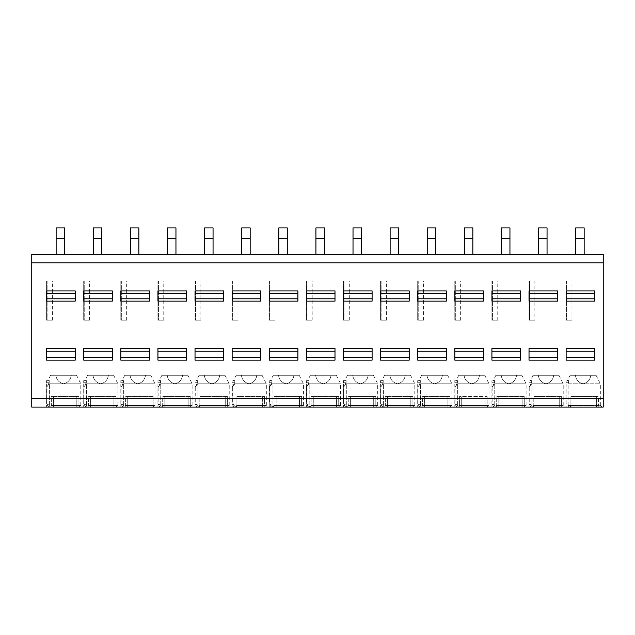 <?xml version="1.0" encoding="UTF-8"?>
<svg xmlns="http://www.w3.org/2000/svg" width="635" height="635" viewBox="0 0 635 635"><rect width="100%" height="100%" fill="white"/><g stroke="black" fill="none" stroke-linecap="round" stroke-linejoin="round"><path stroke-width="0.48" stroke-dasharray="3.17 2.38" d="M31.75 398.613L31.75 407.099L603.25 407.099L603.25 254.413L31.75 254.413L31.75 398.613L603.25 398.613M570.857 407.099L569.317 407.099A1.587 1.587 0 0 0 570.913 405.503L596.36 405.503L596.36 407.099L573.032 407.099L599.924 407.099M598.583 407.099L597.495 407.099M596.448 407.099L596.36 396.494L573.032 396.494L598.48 396.494L598.48 405.503L598.48 396.494L596.36 396.494L596.36 405.503L598.48 405.503A1.587 1.587 -90 0 0 600.067 407.099A1.587 1.587 0 0 1 598.48 405.503L570.913 405.503A1.587 1.587 0 0 1 569.317 407.099L570.69 407.099M533.749 407.099L534.781 407.099M496.641 407.099L497.673 407.099M459.526 407.099L488.736 407.099A1.587 1.587 0 0 1 487.148 405.503L459.581 405.503L459.581 396.494L461.701 396.494L459.581 396.494L459.581 405.503L487.148 405.503L487.148 396.494L461.701 396.494L487.148 396.494L487.148 405.503A1.587 1.587 -90 0 0 488.736 407.099L460.558 407.099M487.355 407.099L485.029 407.099L485.029 396.494L485.029 407.099M422.418 407.099L423.45 407.099M385.31 407.099L386.342 407.099M348.194 407.099L349.226 407.099M338.915 407.099L340.154 407.099M311.087 407.099L312.118 407.099M301.8 407.099L303.038 407.099M273.979 407.099L275.011 407.099M236.863 407.099L237.895 407.099M227.584 407.099L228.822 407.099M199.755 407.099L200.787 407.099M190.468 407.099L191.707 407.099M162.647 407.099L163.679 407.099M125.532 407.099L126.563 407.099M116.253 407.099L117.491 407.099M88.424 407.099L89.456 407.099M79.137 407.099L80.375 407.099M51.316 407.099L52.348 407.099M568.333 407.099L566.142 407.099L566.142 382.707L566.142 407.099L601.924 407.099L568.333 407.099L568.357 405.503L568.333 407.099M531.225 407.099L564.817 407.099L531.225 407.099L530.55 406.527L531.225 407.099A1.587 1.246 90 0 0 532.471 405.503L563.221 405.503L532.471 405.503A1.587 1.246 90 0 1 531.225 407.099M494.109 407.099L527.701 407.099L494.109 407.099L493.443 406.527L494.109 407.099A1.587 1.246 90 0 0 495.363 405.503L526.113 405.503L495.363 405.503A1.587 1.246 90 0 1 494.109 407.099M457.002 407.099L490.593 407.099L457.002 407.099L456.327 406.527L457.002 407.099A1.587 1.246 90 0 0 458.248 405.503L489.006 405.503L458.248 405.503A1.587 1.246 90 0 1 457.002 407.099M419.894 407.099L453.485 407.099L419.894 407.099L419.219 406.527L419.894 407.099A1.587 1.246 90 0 0 421.14 405.503L451.89 405.503L421.14 405.503A1.587 1.246 90 0 1 419.894 407.099M382.778 407.099L416.369 407.099L382.778 407.099L382.111 406.527L382.778 407.099A1.587 1.246 90 0 0 384.032 405.503L414.782 405.503L384.032 405.503A1.587 1.246 90 0 1 382.778 407.099M345.67 407.099L379.262 407.099L345.67 407.099L344.995 406.527L345.67 407.099A1.587 1.246 90 0 0 346.916 405.503L377.674 405.503L346.916 405.503A1.587 1.246 90 0 1 345.67 407.099M308.562 407.099L342.154 407.099L308.562 407.099L307.888 406.527L308.562 407.099A1.587 1.246 90 0 0 309.809 405.503L340.558 405.503L309.809 405.503A1.587 1.246 90 0 1 308.562 407.099M271.455 407.099L305.038 407.099L271.455 407.099L270.78 406.527L271.455 407.099A1.587 1.246 90 0 0 272.701 405.503L303.451 405.503L272.701 405.503A1.587 1.246 90 0 1 271.455 407.099M234.339 407.099L267.93 407.099L234.339 407.099L233.664 406.527L234.339 407.099A1.587 1.246 90 0 0 235.585 405.503L266.343 405.503L235.585 405.503A1.587 1.246 90 0 1 234.339 407.099M197.231 407.099L230.822 407.099L197.231 407.099L196.556 406.527L197.231 407.099A1.587 1.246 90 0 0 198.477 405.503L229.227 405.503L198.477 405.503A1.587 1.246 90 0 1 197.231 407.099M160.123 407.099L193.707 407.099L160.123 407.099L159.448 406.527L160.123 407.099A1.587 1.246 90 0 0 161.369 405.503L192.119 405.503L161.369 405.503A1.587 1.246 90 0 1 160.123 407.099M123.007 407.099L156.599 407.099L123.007 407.099L122.333 406.527L123.007 407.099A1.587 1.246 90 0 0 124.254 405.503L155.011 405.503L124.254 405.503A1.587 1.246 90 0 1 123.007 407.099M85.9 407.099L119.491 407.099L85.9 407.099L85.225 406.527L85.9 407.099A1.587 1.246 90 0 0 87.146 405.503L117.896 405.503L87.146 405.503A1.587 1.246 90 0 1 85.9 407.099M48.792 407.099L82.375 407.099L48.792 407.099L48.117 406.527L48.792 407.099A1.587 1.246 90 0 0 50.038 405.503L80.788 405.503L50.038 405.503A1.587 1.246 90 0 1 48.792 407.099M575.683 254.413L575.683 238.506L575.683 254.413L584.168 254.413L584.168 227.901L584.168 238.506L584.168 227.901L575.683 227.901L575.683 254.413L584.168 254.413L584.168 238.506L584.168 254.413L575.683 254.413L584.168 254.413M538.575 254.413L538.575 238.506L538.575 254.413L547.053 254.413L547.053 227.901L547.053 238.506L547.053 227.901L538.575 227.901L538.575 254.413L547.053 254.413L547.053 238.506L547.053 254.413L538.575 254.413L547.053 254.413M501.459 254.413L501.459 238.506L501.459 254.413L509.945 254.413L509.945 227.901L509.945 238.506L509.945 227.901L501.459 227.901L501.459 254.413L509.945 254.413L509.945 238.506L509.945 254.413L501.459 254.413L509.945 254.413M464.352 254.413L464.352 238.506L464.352 254.413L472.837 254.413L472.837 227.901L472.837 238.506L472.837 227.901L464.352 227.901L464.352 254.413L472.837 254.413L472.837 238.506L472.837 254.413L464.352 254.413L472.837 254.413M427.244 254.413L427.244 238.506L427.244 254.413L435.721 254.413L435.721 227.901L435.721 238.506L435.721 227.901L427.244 227.901L427.244 254.413L435.721 254.413L435.721 238.506L435.721 254.413L427.244 254.413L435.721 254.413M390.128 254.413L390.128 238.506L390.128 254.413L398.613 254.413L398.613 227.901L398.613 238.506L398.613 227.901L390.128 227.901L390.128 254.413L398.613 254.413L398.613 238.506L398.613 254.413L390.128 254.413L398.613 254.413M353.02 254.413L353.02 238.506L353.02 254.413L361.505 254.413L361.505 227.901L361.505 238.506L361.505 227.901L353.02 227.901L353.02 254.413L361.505 254.413L361.505 238.506L361.505 254.413L353.02 254.413L361.505 254.413M315.912 254.413L315.912 238.506L315.912 254.413L324.39 254.413L324.39 227.901L324.39 238.506L324.39 227.901L315.912 227.901L315.912 254.413L324.39 254.413L324.39 238.506L324.39 254.413L315.912 254.413L324.39 254.413M278.797 254.413L278.797 238.506L278.797 254.413L287.282 254.413L287.282 227.901L287.282 238.506L287.282 227.901L278.797 227.901L278.797 254.413L287.282 254.413L287.282 238.506L287.282 254.413L278.797 254.413L287.282 254.413M241.689 254.413L241.689 238.506L241.689 254.413L250.174 254.413L250.174 227.901L250.174 238.506L250.174 227.901L241.689 227.901L241.689 254.413L250.174 254.413L250.174 238.506L250.174 254.413L241.689 254.413L250.174 254.413M204.581 254.413L204.581 238.506L204.581 254.413L213.058 254.413L213.058 227.901L213.058 238.506L213.058 227.901L204.581 227.901L204.581 254.413L213.058 254.413L213.058 238.506L213.058 254.413L204.581 254.413L213.058 254.413M167.465 254.413L167.465 238.506L167.465 254.413L175.951 254.413L175.951 227.901L175.951 238.506L175.951 227.901L167.465 227.901L167.465 254.413L175.951 254.413L175.951 238.506L175.951 254.413L167.465 254.413L175.951 254.413M130.358 254.413L130.358 238.506L130.358 254.413L138.843 254.413L138.843 227.901L138.843 238.506L138.843 227.901L130.358 227.901L130.358 254.413L138.843 254.413L138.843 238.506L138.843 254.413L130.358 254.413L138.843 254.413M93.25 254.413L93.25 238.506L93.25 254.413L101.727 254.413L101.727 227.901L101.727 238.506L101.727 227.901L93.25 227.901L93.25 254.413L101.727 254.413L101.727 238.506L101.727 254.413L93.25 254.413L101.727 254.413M56.134 254.413L56.134 238.506L56.134 254.413L64.619 254.413L64.619 227.901L64.619 238.506L64.619 227.901L56.134 227.901L56.134 254.413L64.619 254.413L64.619 238.506L64.619 254.413L56.134 254.413L64.619 254.413M571.968 320.151L566.142 320.151L566.142 280.916L566.142 320.151L566.666 320.151L566.666 280.916L566.142 280.916L571.968 280.916L571.968 320.151L566.666 320.151L566.666 280.916L571.968 280.916M529.026 320.151L534.861 320.151L529.026 320.151L529.026 280.916L529.026 320.151M534.861 280.916L529.026 280.916L534.861 280.916L534.861 320.151M497.753 320.151L491.919 320.151L491.919 280.916L491.919 320.151L492.45 320.151L492.45 280.916L491.919 280.916L497.753 280.916L497.753 320.151L492.45 320.151L492.45 280.916L497.753 280.916M460.637 320.151L454.811 320.151L454.811 280.916L454.811 320.151L455.335 320.151L455.335 280.916L454.811 280.916L460.637 280.916L460.637 320.151L455.335 320.151L455.335 280.916L460.637 280.916M423.529 320.151L417.695 320.151L417.695 280.916L417.695 320.151L418.227 320.151L418.227 280.916L417.695 280.916L423.529 280.916L423.529 320.151L418.227 320.151L418.227 280.916L423.529 280.916M386.421 320.151L380.587 320.151L380.587 280.916L380.587 320.151L381.119 320.151L381.119 280.916L380.587 280.916L386.421 280.916L386.421 320.151L381.119 320.151L381.119 280.916L386.421 280.916M349.306 320.151L343.479 320.151L343.479 280.916L343.479 320.151L344.011 320.151L344.011 280.916L343.479 280.916L349.306 280.916L349.306 320.151L344.011 320.151L344.011 280.916L349.306 280.916M312.198 320.151L306.364 320.151L306.364 280.916L306.364 320.151L306.895 320.151L306.895 280.916L306.364 280.916L312.198 280.916L312.198 320.151L306.895 320.151L306.895 280.916L312.198 280.916M275.09 320.151L269.256 320.151L269.256 280.916L269.256 320.151L269.788 320.151L269.788 280.916L269.256 280.916L275.09 280.916L275.09 320.151L269.788 320.151L269.788 280.916L275.09 280.916M237.974 320.151L232.148 320.151L232.148 280.916L232.148 320.151L232.68 320.151L232.68 280.916L232.148 280.916L237.974 280.916L237.974 320.151L232.68 320.151L232.68 280.916L237.974 280.916M200.866 320.151L195.032 320.151L195.032 280.916L195.032 320.151L195.564 320.151L195.564 280.916L195.032 280.916L200.866 280.916L200.866 320.151L195.564 320.151L195.564 280.916L200.866 280.916M163.759 320.151L157.924 320.151L157.924 280.916L157.924 320.151L158.456 320.151L158.456 280.916L157.924 280.916L163.759 280.916L163.759 320.151L158.456 320.151L158.456 280.916L163.759 280.916M126.643 320.151L120.817 320.151L120.817 280.916L120.817 320.151L121.348 320.151L121.348 280.916L120.817 280.916L126.643 280.916L126.643 320.151L121.348 320.151L121.348 280.916L126.643 280.916M89.535 320.151L83.701 320.151L83.701 280.916L83.701 320.151L84.233 320.151L84.233 280.916L83.701 280.916L89.535 280.916L89.535 320.151L84.233 320.151L84.233 280.916L89.535 280.916M52.427 320.151L46.593 320.151L46.593 280.916L46.593 320.151L47.125 320.151L47.125 280.916L46.593 280.916L52.427 280.916L52.427 320.151L47.125 320.151L47.125 280.916L52.427 280.916M529.558 320.151L529.558 280.916L529.558 320.151M584.168 238.506L575.683 238.506M584.168 227.901L575.683 227.901L584.168 227.901M547.053 238.506L538.575 238.506M547.053 227.901L538.575 227.901L547.053 227.901M509.945 238.506L501.459 238.506M509.945 227.901L501.459 227.901L509.945 227.901M472.837 238.506L464.352 238.506M472.837 227.901L464.352 227.901L472.837 227.901M435.721 238.506L427.244 238.506M435.721 227.901L427.244 227.901L435.721 227.901M398.613 238.506L390.128 238.506M398.613 227.901L390.128 227.901L398.613 227.901M361.505 238.506L353.02 238.506M361.505 227.901L353.02 227.901L361.505 227.901M324.39 238.506L315.912 238.506M324.39 227.901L315.912 227.901L324.39 227.901M287.282 238.506L278.797 238.506M287.282 227.901L278.797 227.901L287.282 227.901M250.174 238.506L241.689 238.506M250.174 227.901L241.689 227.901L250.174 227.901M213.058 238.506L204.581 238.506M213.058 227.901L204.581 227.901L213.058 227.901M175.951 238.506L167.465 238.506M175.951 227.901L167.465 227.901L175.951 227.901M138.843 238.506L130.358 238.506M138.843 227.901L130.358 227.901L138.843 227.901M101.727 238.506L93.25 238.506M101.727 227.901L93.25 227.901L101.727 227.901M64.619 238.506L56.134 238.506M64.619 227.901L56.134 227.901L64.619 227.901M594.765 301.141L594.765 290.917M594.765 360.132L594.765 348.559M566.142 301.141L566.142 290.917M566.142 360.132L566.142 348.559M557.657 301.141L557.657 290.917M557.657 360.132L557.657 348.559M529.026 301.141L529.026 290.917M529.026 360.132L529.026 348.559M520.549 301.141L520.549 290.917M520.549 360.132L520.549 348.559M491.919 301.141L491.919 290.917M491.919 360.132L491.919 348.559M483.433 301.141L483.433 290.917M483.433 360.132L483.433 348.559M454.811 301.141L454.811 290.917M454.811 360.132L454.811 348.559M446.326 301.141L446.326 290.917M446.326 360.132L446.326 348.559M417.695 301.141L417.695 290.917M417.695 360.132L417.695 348.559M409.218 301.141L409.218 290.917M409.218 360.132L409.218 348.559M380.587 301.141L380.587 290.917M380.587 360.132L380.587 348.559M372.102 301.141L372.102 290.917M372.102 360.132L372.102 348.559M343.479 301.141L343.479 290.917M343.479 360.132L343.479 348.559M334.994 301.141L334.994 290.917M334.994 360.132L334.994 348.559M306.364 301.141L306.364 290.917M306.364 360.132L306.364 348.559M297.886 301.141L297.886 290.917M297.886 360.132L297.886 348.559M269.256 301.141L269.256 290.917M269.256 360.132L269.256 348.559M260.771 301.141L260.771 290.917M260.771 360.132L260.771 348.559M232.148 301.141L232.148 290.917M232.148 360.132L232.148 348.559M223.663 301.141L223.663 290.917M223.663 360.132L223.663 348.559M195.032 301.141L195.032 290.917M195.032 360.132L195.032 348.559M186.555 301.141L186.555 290.917M186.555 360.132L186.555 348.559M157.924 301.141L157.924 290.917M157.924 360.132L157.924 348.559M149.439 301.141L149.439 290.917M149.439 360.132L149.439 348.559M120.817 301.141L120.817 290.917M120.817 360.132L120.817 348.559M112.332 301.141L112.332 290.917M112.332 360.132L112.332 348.559M83.701 301.141L83.701 290.917M83.701 360.132L83.701 348.559M75.224 301.141L75.224 290.917M75.224 360.132L75.224 348.559M46.593 301.141L46.593 290.917M46.593 360.132L46.593 348.559M570.913 405.503L570.913 396.494L573.032 396.494L570.913 396.494L570.913 405.503C570.23 406.852 569.698 407.384 569.325 407.099M535.924 407.099L535.924 396.494L559.244 396.494L559.244 407.099L562.959 407.099A1.587 1.587 0 0 1 561.372 405.503L561.372 396.494L535.924 396.494L535.924 407.099L532.209 407.099A1.587 1.587 0 0 0 533.797 405.503L533.797 396.494L535.924 396.494L533.797 396.494L533.797 405.503L561.372 405.503L533.797 405.503A1.587 1.587 0 0 1 532.209 407.099C532.59 407.384 533.114 406.852 533.797 405.503M562.959 407.099A1.587 1.587 -90 0 1 561.372 405.503L561.372 396.494L559.244 396.494L559.244 407.099M498.808 407.099L498.808 396.494L522.137 396.494L522.137 407.099L525.851 407.099A1.587 1.587 0 0 1 524.256 405.503L524.256 396.494L498.808 396.494L498.808 407.099L495.102 407.099A1.587 1.587 0 0 0 496.689 405.503L496.689 396.494L498.808 396.494L496.689 396.494L496.689 405.503L524.256 405.503L496.689 405.503A1.587 1.587 0 0 1 495.102 407.099C495.475 407.384 496.006 406.852 496.689 405.503M525.851 407.099A1.587 1.587 -90 0 1 524.256 405.503L524.256 396.494L522.137 396.494L522.137 407.099M461.701 407.099L461.701 396.494L461.701 407.099L457.994 407.099A1.587 1.587 0 0 0 459.581 405.503A1.587 1.587 0 0 1 457.986 407.099C458.367 407.384 458.899 406.852 459.581 405.503M424.593 407.099L424.593 396.494L447.913 396.494L447.913 407.099L451.628 407.099A1.587 1.587 0 0 1 450.04 405.503L450.04 396.494L424.593 396.494L424.593 407.099L420.878 407.099A1.587 1.587 0 0 0 422.465 405.503L422.465 396.494L424.593 396.494L422.465 396.494L422.465 405.503L450.04 405.503L422.465 405.503A1.587 1.587 0 0 1 420.878 407.099C421.259 407.384 421.783 406.852 422.465 405.503M451.628 407.099A1.587 1.587 -90 0 1 450.04 405.503L450.04 396.494L447.913 396.494L447.913 407.099M387.477 407.099L387.477 396.494L410.805 396.494L410.805 407.099L414.52 407.099A1.587 1.587 0 0 1 412.925 405.503L412.925 396.494L387.477 396.494L387.477 407.099L383.77 407.099A1.587 1.587 0 0 0 385.358 405.503L385.358 396.494L387.477 396.494L385.358 396.494L385.358 405.503L412.925 405.503L385.358 405.503A1.587 1.587 0 0 1 383.77 407.099C384.143 407.384 384.675 406.852 385.358 405.503M414.52 407.099A1.587 1.587 -90 0 1 412.925 405.503L412.925 396.494L410.805 396.494L410.805 407.099M350.369 407.099L350.369 396.494L375.817 396.494L375.817 405.503A1.587 1.587 -90 0 0 377.404 407.099A1.587 1.587 0 0 1 375.817 405.503L375.817 396.494L350.369 396.494L350.369 407.099L346.662 407.099A1.587 1.587 0 0 0 348.25 405.503L348.25 396.494L350.369 396.494L348.25 396.494L348.25 405.503L375.817 405.503L348.25 405.503A1.587 1.587 0 0 1 346.654 407.099C347.035 407.384 347.567 406.852 348.25 405.503M313.261 407.099L313.261 396.494L336.582 396.494L336.582 407.099L340.296 407.099A1.587 1.587 0 0 1 338.709 405.503L338.709 396.494L313.261 396.494L313.261 407.099L309.547 407.099A1.587 1.587 0 0 0 311.142 405.503L311.142 396.494L313.261 396.494L311.142 396.494L311.142 405.503L338.709 405.503L311.142 405.503A1.587 1.587 0 0 1 309.547 407.099C309.928 407.384 310.452 406.852 311.142 405.503M340.296 407.099A1.587 1.587 -90 0 1 338.709 405.503L338.709 396.494L336.582 396.494L336.582 407.099M276.146 407.099L276.146 396.494L299.474 396.494L299.474 407.099L303.189 407.099A1.587 1.587 0 0 1 301.593 405.503L301.593 396.494L276.146 396.494L276.146 407.099L272.439 407.099A1.587 1.587 0 0 0 274.026 405.503L274.026 396.494L276.146 396.494L274.026 396.494L274.026 405.503L301.593 405.503L274.026 405.503A1.587 1.587 0 0 1 272.439 407.099C272.812 407.384 273.344 406.852 274.026 405.503M303.189 407.099A1.587 1.587 -90 0 1 301.593 405.503L301.593 396.494L299.474 396.494L299.474 407.099M235.323 407.099A1.587 1.587 0 0 0 236.918 405.503L236.918 396.494L239.038 396.494L236.918 396.494L236.918 405.503L264.485 405.503L236.918 405.503A1.587 1.587 0 0 1 235.323 407.099M266.073 407.099A1.587 1.587 0 0 1 264.485 405.503L264.485 396.494L239.038 396.494L264.485 396.494L264.485 405.503A1.587 1.587 -90 0 0 266.073 407.099L262.366 407.099L262.366 396.494L262.366 407.099M201.93 407.099L201.93 396.494L225.25 396.494L225.25 407.099L228.965 407.099A1.587 1.587 0 0 1 227.378 405.503L227.378 396.494L201.93 396.494L201.93 407.099L198.215 407.099A1.587 1.587 0 0 0 199.811 405.503L199.811 396.494L201.93 396.494L199.811 396.494L199.811 405.503L227.378 405.503L199.811 405.503A1.587 1.587 0 0 1 198.215 407.099C198.596 407.384 199.12 406.852 199.811 405.503M228.965 407.099A1.587 1.587 -90 0 1 227.378 405.503L227.378 396.494L225.25 396.494L225.25 407.099M164.814 407.099L164.814 396.494L188.143 396.494L188.143 407.099L191.857 407.099A1.587 1.587 0 0 1 190.262 405.503L190.262 396.494L164.814 396.494L164.814 407.099L161.107 407.099A1.587 1.587 0 0 0 162.695 405.503L162.695 396.494L164.814 396.494L162.695 396.494L162.695 405.503L190.262 405.503L162.695 405.503A1.587 1.587 0 0 1 161.107 407.099C161.48 407.384 162.012 406.852 162.695 405.503M191.857 407.099A1.587 1.587 -90 0 1 190.262 405.503L190.262 396.494L188.143 396.494L188.143 407.099M127.706 407.099L127.706 396.494L151.035 396.494L151.035 407.099L154.75 407.099A1.587 1.587 0 0 1 153.154 405.503L153.154 396.494L127.706 396.494L127.706 407.099L124 407.099A1.587 1.587 0 0 0 125.587 405.503L125.587 396.494L127.706 396.494L125.587 396.494L125.587 405.503L153.154 405.503L125.587 405.503A1.587 1.587 0 0 1 124 407.099C124.373 407.384 124.904 406.852 125.587 405.503M154.742 407.099A1.587 1.587 -90 0 1 153.154 405.503L153.154 396.494L151.035 396.494L151.035 407.099M90.599 407.099L90.599 396.494L113.927 396.494L113.927 407.099L117.634 407.099A1.587 1.587 0 0 1 116.046 405.503L116.046 396.494L90.599 396.494L90.599 407.099L86.892 407.099A1.587 1.587 0 0 0 88.479 405.503L88.479 396.494L90.599 396.494L88.479 396.494L88.479 405.503L116.046 405.503L88.479 405.503A1.587 1.587 0 0 1 86.884 407.099C87.265 407.384 87.789 406.852 88.479 405.503M117.634 407.099A1.587 1.587 -90 0 1 116.046 405.503L116.046 396.494L113.927 396.494L113.927 407.099M53.483 407.099L53.483 396.494L76.811 396.494L76.811 407.099L80.526 407.099A1.587 1.587 0 0 1 78.93 405.503L78.93 396.494L53.483 396.494L53.483 407.099L49.776 407.099A1.587 1.587 0 0 0 51.364 405.503L51.364 396.494L53.483 396.494L51.364 396.494L51.364 405.503L78.93 405.503L51.364 405.503A1.587 1.587 0 0 1 49.776 407.099C50.149 407.384 50.681 406.852 51.364 405.503M80.526 407.099A1.587 1.587 -90 0 1 78.93 405.503L78.93 396.494L76.811 396.494L76.811 407.099M568.111 403.916L568.357 405.503L568.111 403.916L566.142 403.916L568.111 403.916L568.111 383.77L568.817 380.587L568.111 383.77L600.337 383.77L568.111 383.77L568.111 403.916M566.142 380.587L566.142 382.707L566.142 380.587L568.817 380.587L566.142 380.587M590.828 375.285L596.09 375.285L590.828 375.285C590.106 379.865 587.534 382.691 583.105 383.77C587.534 382.691 590.106 379.865 590.828 375.285L575.381 375.285L590.828 375.285M575.381 375.285L570.119 375.285L575.381 375.285C576.104 379.865 578.675 382.691 583.105 383.77C578.675 382.691 576.104 379.865 575.381 375.285M529.241 403.916L530.55 406.527L529.241 403.916L531.852 405.217A1.587 1.135 135 0 1 530.55 406.527A1.587 1.135 135 0 0 531.852 405.217L529.026 403.916L529.026 407.099L529.026 382.707L529.026 403.916L529.241 386.858L531.852 383.77L563.221 383.77L531.852 383.77L529.241 386.858L531.606 382.707L531.709 380.587L531.606 382.707L529.241 386.858L529.241 403.916M529.026 380.587L529.026 382.707L529.026 380.587L531.709 380.587L529.026 380.587M553.712 375.285L558.983 375.285L553.712 375.285C552.998 379.865 550.426 382.691 545.997 383.77C550.426 382.691 552.998 379.865 553.712 375.285L538.274 375.285L553.712 375.285M538.274 375.285L533.003 375.285L538.274 375.285C538.988 379.865 541.568 382.691 545.997 383.77C541.568 382.691 538.988 379.865 538.274 375.285M492.133 403.916L493.443 406.527L492.133 403.916L494.744 405.217A1.587 1.135 135 0 1 493.435 406.527A1.587 1.135 135 0 0 494.744 405.217L491.919 403.916L491.919 407.099L491.919 382.707L491.919 403.916L492.133 386.858L494.744 383.77L526.113 383.77L494.744 383.77L492.133 386.858L494.498 382.707L494.594 380.587L494.498 382.707L492.133 386.858L492.133 403.916M491.919 380.587L491.919 382.707L491.919 380.587L494.594 380.587L491.919 380.587M516.604 375.285L521.875 375.285L516.604 375.285C515.89 379.865 513.31 382.691 508.881 383.77C513.31 382.691 515.89 379.865 516.604 375.285L501.158 375.285L516.604 375.285M501.158 375.285L495.895 375.285L501.158 375.285C501.88 379.865 504.452 382.691 508.881 383.77C504.452 382.691 501.88 379.865 501.158 375.285M455.025 403.916L456.327 406.527L455.025 403.916L457.637 405.217A1.587 1.135 135 0 1 456.327 406.527A1.587 1.135 135 0 0 457.637 405.217L454.811 403.916L454.811 407.099L454.811 382.707L454.811 403.916L455.025 386.858L457.637 383.77L489.006 383.77L457.637 383.77L455.025 386.858L457.39 382.707L457.486 380.587L457.39 382.707L455.025 386.858L455.025 403.916M454.811 380.587L454.811 382.707L454.811 380.587L457.486 380.587L454.811 380.587M479.496 375.285L484.759 375.285L479.496 375.285C478.774 379.865 476.202 382.691 471.773 383.77C476.202 382.691 478.774 379.865 479.496 375.285L464.05 375.285L479.496 375.285M464.05 375.285L458.787 375.285L464.05 375.285C464.772 379.865 467.344 382.691 471.773 383.77C467.344 382.691 464.772 379.865 464.05 375.285M417.909 403.916L419.219 406.527L417.909 403.916L420.521 405.217A1.587 1.135 135 0 1 419.219 406.527A1.587 1.135 135 0 0 420.521 405.217L417.695 403.916L417.695 407.099L417.695 382.707L417.695 403.916L417.909 386.858L420.521 383.77L451.89 383.77L420.521 383.77L417.909 386.858L420.275 382.707L420.378 380.587L420.275 382.707L417.909 386.858L417.909 403.916M417.695 380.587L417.695 382.707L417.695 380.587L420.378 380.587L417.695 380.587M442.389 375.285L447.651 375.285L442.389 375.285C441.666 379.865 439.095 382.691 434.665 383.77C439.095 382.691 441.666 379.865 442.389 375.285L426.942 375.285L442.389 375.285M426.942 375.285L421.672 375.285L426.942 375.285C427.657 379.865 430.236 382.691 434.665 383.77C430.236 382.691 427.657 379.865 426.942 375.285M380.802 403.916L382.111 406.527L380.802 403.916L383.413 405.217A1.587 1.135 135 0 1 382.111 406.527A1.587 1.135 135 0 0 383.413 405.217L380.587 403.916L380.587 407.099L380.587 382.707L380.587 403.916L380.802 386.858L383.413 383.77L414.782 383.77L383.413 383.77L380.802 386.858L383.167 382.707L383.262 380.587L383.167 382.707L380.802 386.858L380.802 403.916M380.587 380.587L380.587 382.707L380.587 380.587L383.262 380.587L380.587 380.587M405.273 375.285L410.543 375.285L405.273 375.285C404.558 379.865 401.979 382.691 397.55 383.77C401.979 382.691 404.558 379.865 405.273 375.285L389.827 375.285L405.273 375.285M389.827 375.285L384.564 375.285L389.827 375.285C390.549 379.865 393.121 382.691 397.55 383.77C393.121 382.691 390.549 379.865 389.827 375.285M343.694 403.916L344.995 406.527L343.694 403.916L346.305 405.217A1.587 1.135 135 0 1 344.995 406.527A1.587 1.135 135 0 0 346.305 405.217L343.479 403.916L343.479 407.099L343.479 382.707L343.479 403.916L343.694 386.858L346.305 383.77L377.674 383.77L346.305 383.77L343.694 386.858L346.059 382.707L346.154 380.587L346.059 382.707L343.694 386.858L343.694 403.916M343.479 380.587L343.479 382.707L343.479 380.587L346.154 380.587L343.479 380.587M368.165 375.285L373.428 375.285L368.165 375.285C367.443 379.865 364.871 382.691 360.442 383.77C364.871 382.691 367.443 379.865 368.165 375.285L352.719 375.285L368.165 375.285M352.719 375.285L347.456 375.285L352.719 375.285C353.441 379.865 356.013 382.691 360.442 383.77C356.013 382.691 353.441 379.865 352.719 375.285M306.578 403.916L307.888 406.527L306.578 403.916L309.189 405.217A1.587 1.135 135 0 1 307.888 406.527A1.587 1.135 135 0 0 309.189 405.217L306.364 403.916L306.364 407.099L306.364 382.707L306.364 403.916L306.578 386.858L309.189 383.77L340.558 383.77L309.189 383.77L306.578 386.858L308.943 382.707L309.047 380.587L308.943 382.707L306.578 386.858L306.578 403.916M306.364 380.587L306.364 382.707L306.364 380.587L309.047 380.587L306.364 380.587M331.057 375.285L336.32 375.285L331.057 375.285C330.335 379.865 327.763 382.691 323.334 383.77C327.763 382.691 330.335 379.865 331.057 375.285L315.611 375.285L331.057 375.285M315.611 375.285L310.34 375.285L315.611 375.285C316.325 379.865 318.905 382.691 323.334 383.77C318.905 382.691 316.325 379.865 315.611 375.285M269.47 403.916L270.78 406.527L269.47 403.916L272.082 405.217A1.587 1.135 135 0 1 270.78 406.527A1.587 1.135 135 0 0 272.082 405.217L269.256 403.916L269.256 407.099L269.256 382.707L269.256 403.916L269.47 386.858L272.082 383.77L303.451 383.77L272.082 383.77L269.47 386.858L271.836 382.707L271.931 380.587L271.836 382.707L269.47 386.858L269.47 403.916M269.256 380.587L269.256 382.707L269.256 380.587L271.931 380.587L269.256 380.587M293.941 375.285L299.212 375.285L293.941 375.285C293.227 379.865 290.655 382.691 286.218 383.77C290.655 382.691 293.227 379.865 293.941 375.285L278.503 375.285L293.941 375.285M278.503 375.285L273.233 375.285L278.503 375.285C279.217 379.865 281.789 382.691 286.218 383.77C281.789 382.691 279.217 379.865 278.503 375.285M232.362 403.916L233.664 406.527L232.362 403.916L234.974 405.217A1.587 1.135 135 0 1 233.664 406.527A1.587 1.135 135 0 0 234.974 405.217L232.148 403.916L232.148 407.099L232.148 382.707L232.148 403.916L232.362 386.858L234.974 383.77L266.343 383.77L234.974 383.77L232.362 386.858L234.728 382.707L234.823 380.587L234.728 382.707L232.362 386.858L232.362 403.916M232.148 380.587L232.148 382.707L232.148 380.587L234.823 380.587L232.148 380.587M256.834 375.285L262.096 375.285L256.834 375.285C256.111 379.865 253.54 382.691 249.11 383.77C253.54 382.691 256.111 379.865 256.834 375.285L241.387 375.285L256.834 375.285M241.387 375.285L236.125 375.285L241.387 375.285C242.11 379.865 244.681 382.691 249.11 383.77C244.681 382.691 242.11 379.865 241.387 375.285M195.247 403.916L196.556 406.527L195.247 403.916L197.858 405.217A1.587 1.135 135 0 1 196.556 406.527A1.587 1.135 135 0 0 197.858 405.217L195.032 403.916L195.032 407.099L195.032 382.707L195.032 403.916L195.247 386.858L197.858 383.77L229.227 383.77L197.858 383.77L195.247 386.858L197.612 382.707L197.715 380.587L197.612 382.707L195.247 386.858L195.247 403.916M195.032 380.587L195.032 382.707L195.032 380.587L197.715 380.587L195.032 380.587M219.726 375.285L224.988 375.285L219.726 375.285C219.004 379.865 216.432 382.691 212.003 383.77C216.432 382.691 219.004 379.865 219.726 375.285L204.28 375.285L219.726 375.285M204.28 375.285L199.009 375.285L204.28 375.285C204.994 379.865 207.574 382.691 212.003 383.77C207.574 382.691 204.994 379.865 204.28 375.285M158.139 403.916L159.448 406.527L158.139 403.916L160.75 405.217A1.587 1.135 135 0 1 159.448 406.527A1.587 1.135 135 0 0 160.75 405.217L157.924 403.916L157.924 407.099L157.924 382.707L157.924 403.916L158.139 386.858L160.75 383.77L192.119 383.77L160.75 383.77L158.139 386.858L160.504 382.707L160.599 380.587L160.504 382.707L158.139 386.858L158.139 403.916M157.924 380.587L157.924 382.707L157.924 380.587L160.599 380.587L157.924 380.587M182.61 375.285L187.881 375.285L182.61 375.285C181.896 379.865 179.324 382.691 174.887 383.77C179.324 382.691 181.896 379.865 182.61 375.285L167.172 375.285L182.61 375.285M167.172 375.285L161.901 375.285L167.172 375.285C167.886 379.865 170.458 382.691 174.887 383.77C170.458 382.691 167.886 379.865 167.172 375.285M121.031 403.916L122.333 406.527L121.031 403.916L123.642 405.217A1.587 1.135 135 0 1 122.333 406.527A1.587 1.135 135 0 0 123.642 405.217L120.817 403.916L120.817 407.099L120.817 382.707L120.817 403.916L121.031 386.858L123.642 383.77L155.011 383.77L123.642 383.77L121.031 386.858L123.396 382.707L123.492 380.587L123.396 382.707L121.031 386.858L121.031 403.916M120.817 380.587L120.817 382.707L120.817 380.587L123.492 380.587L120.817 380.587M145.502 375.285L150.765 375.285L145.502 375.285C144.78 379.865 142.208 382.691 137.779 383.77C142.208 382.691 144.78 379.865 145.502 375.285L130.056 375.285L145.502 375.285M130.056 375.285L124.793 375.285L130.056 375.285C130.778 379.865 133.35 382.691 137.779 383.77C133.35 382.691 130.778 379.865 130.056 375.285M83.915 403.916L85.225 406.527L83.915 403.916L86.527 405.217A1.587 1.135 135 0 1 85.225 406.527A1.587 1.135 135 0 0 86.527 405.217L83.701 403.916L83.701 407.099L83.701 382.707L83.701 403.916L83.915 386.858L86.527 383.77L117.896 383.77L86.527 383.77L83.915 386.858L86.281 382.707L86.384 380.587L86.281 382.707L83.915 386.858L83.915 403.916M83.701 380.587L83.701 382.707L83.701 380.587L86.384 380.587L83.701 380.587M108.394 375.285L113.657 375.285L108.394 375.285C107.672 379.865 105.1 382.691 100.671 383.77C105.1 382.691 107.672 379.865 108.394 375.285L92.948 375.285L108.394 375.285M92.948 375.285L87.678 375.285L92.948 375.285C93.662 379.865 96.242 382.691 100.671 383.77C96.242 382.691 93.662 379.865 92.948 375.285M46.807 403.916L48.117 406.527L46.807 403.916L49.419 405.217A1.587 1.135 135 0 1 48.117 406.527A1.587 1.135 135 0 0 49.419 405.217L46.593 403.916L46.593 407.099L46.593 382.707L46.593 403.916L46.807 386.858L49.419 383.77L80.788 383.77L49.419 383.77L46.807 386.858L49.173 382.707L49.268 380.587L49.173 382.707L46.807 386.858L46.807 403.916M46.593 380.587L46.593 382.707L46.593 380.587L49.268 380.587L46.593 380.587M71.279 375.285L76.549 375.285L71.279 375.285C70.564 379.865 67.993 382.691 63.556 383.77C67.993 382.691 70.564 379.865 71.279 375.285L55.84 375.285L71.279 375.285M55.84 375.285L50.57 375.285L55.84 375.285C56.555 379.865 59.126 382.691 63.556 383.77C59.126 382.691 56.555 379.865 55.84 375.285M603.25 262.898L31.75 262.898M573.032 407.099L573.032 396.494L573.032 407.099M373.697 407.099L373.697 396.494L373.697 407.099L377.412 407.099M239.038 407.099L239.038 396.494L239.038 407.099L235.331 407.099C235.704 407.384 236.236 406.852 236.918 405.503M566.142 382.707L568.722 382.707L566.142 382.707M568.357 405.503L600.337 405.503L568.357 405.503M531.852 405.217L531.852 383.77L531.852 405.217M529.026 382.707L531.606 382.707L529.026 382.707M494.744 405.217L494.744 383.77L494.744 405.217M491.919 382.707L494.498 382.707L491.919 382.707M457.637 405.217L457.637 383.77L457.637 405.217M454.811 382.707L457.39 382.707L454.811 382.707M420.521 405.217L420.521 383.77L420.521 405.217M417.695 382.707L420.275 382.707L417.695 382.707M383.413 405.217L383.413 383.77L383.413 405.217M380.587 382.707L383.167 382.707L380.587 382.707M346.305 405.217L346.305 383.77L346.305 405.217M343.479 382.707L346.059 382.707L343.479 382.707M309.189 405.217L309.189 383.77L309.189 405.217M306.364 382.707L308.943 382.707L306.364 382.707M272.082 405.217L272.082 383.77L272.082 405.217M269.256 382.707L271.836 382.707L269.256 382.707M234.974 405.217L234.974 383.77L234.974 405.217M232.148 382.707L234.728 382.707L232.148 382.707M197.858 405.217L197.858 383.77L197.858 405.217M195.032 382.707L197.612 382.707L195.032 382.707M160.75 405.217L160.75 383.77L160.75 405.217M157.924 382.707L160.504 382.707L157.924 382.707M123.642 405.217L123.642 383.77L123.642 405.217M120.817 382.707L123.396 382.707L120.817 382.707M86.527 405.217L86.527 383.77L86.527 405.217M83.701 382.707L86.281 382.707L83.701 382.707M49.419 405.217L49.419 383.77L49.419 405.217M46.593 382.707L49.173 382.707L46.593 382.707M597.638 407.099L598.71 407.099M599.496 407.099L599.972 407.099M569.793 407.099L569.349 407.099M596.09 375.285L600.337 383.77L600.337 405.503M570.119 375.285L567.468 380.587M558.983 375.285L563.221 383.77L563.221 405.503C564.15 406.987 564.674 407.519 564.817 407.099M533.003 375.285L530.352 380.587M521.875 375.285L526.113 383.77L526.113 405.503L527.701 407.099M495.895 375.285L493.244 380.587M484.759 375.285L489.006 383.77L489.006 405.503L490.593 407.099M458.787 375.285L456.136 380.587M447.651 375.285L451.89 383.77L451.89 405.503C452.818 406.987 453.342 407.519 453.485 407.099M421.672 375.285L419.021 380.587M410.543 375.285L414.782 383.77L414.782 405.503L416.369 407.099M384.564 375.285L381.913 380.587M373.428 375.285L377.674 383.77L377.674 405.503L379.262 407.099M347.456 375.285L344.805 380.587M336.32 375.285L340.558 383.77L340.558 405.503L342.154 407.099M310.34 375.285L307.689 380.587M299.212 375.285L303.451 383.77L303.451 405.503L305.038 407.099M273.233 375.285L270.581 380.587M262.096 375.285L266.343 383.77L266.343 405.503L267.93 407.099M236.125 375.285L233.474 380.587M224.988 375.285L229.227 383.77L229.227 405.503L230.822 407.099M199.009 375.285L196.358 380.587M187.881 375.285L192.119 383.77L192.119 405.503L193.707 407.099M161.901 375.285L159.25 380.587M150.765 375.285L155.011 383.77L155.011 405.503L156.599 407.099M124.793 375.285L122.142 380.587M113.657 375.285L117.896 383.77L117.896 405.503L119.491 407.099M87.678 375.285L85.026 380.587M76.549 375.285L80.788 383.77L80.788 405.503L82.375 407.099M50.57 375.285L47.919 380.587"/><path stroke-width="0.95" d="M31.75 262.898L31.75 254.413L603.25 254.413L603.25 407.099L31.75 407.099L31.75 262.898L603.25 262.898M599.924 407.099L598.583 407.099M597.495 407.099L596.376 407.099M573.032 407.099L570.857 407.099M534.781 407.099L533.749 407.099M497.673 407.099L496.641 407.099M488.593 407.099L487.355 407.099M460.558 407.099L459.526 407.099M423.45 407.099L422.418 407.099M386.342 407.099L385.31 407.099M349.226 407.099L348.194 407.099M340.154 407.099L338.915 407.099M312.118 407.099L311.087 407.099M303.038 407.099L301.8 407.099M275.011 407.099L273.979 407.099M237.895 407.099L236.863 407.099M228.822 407.099L227.584 407.099M200.787 407.099L199.755 407.099M191.707 407.099L190.468 407.099M163.679 407.099L162.647 407.099M126.563 407.099L125.532 407.099M117.491 407.099L116.253 407.099M89.456 407.099L88.424 407.099M80.375 407.099L79.137 407.099M52.348 407.099L51.316 407.099M531.225 407.099L529.026 407.099L531.225 407.099M494.109 407.099L491.919 407.099L494.109 407.099M457.002 407.099L454.811 407.099L457.002 407.099M419.894 407.099L417.695 407.099L419.894 407.099M382.778 407.099L380.587 407.099L382.778 407.099M345.67 407.099L343.479 407.099L345.67 407.099M308.562 407.099L306.364 407.099L308.562 407.099M271.455 407.099L269.256 407.099L271.455 407.099M234.339 407.099L232.148 407.099L234.339 407.099M197.231 407.099L195.032 407.099L197.231 407.099M160.123 407.099L157.924 407.099L160.123 407.099M123.007 407.099L120.817 407.099L123.007 407.099M85.9 407.099L83.701 407.099L85.9 407.099M48.792 407.099L46.593 407.099L48.792 407.099M594.765 290.917L594.765 301.141L566.142 301.141L566.142 290.917L594.765 290.917M594.765 348.559L594.765 360.132L566.142 360.132L566.142 348.559L594.765 348.559M557.657 290.917L557.657 301.141L529.026 301.141L529.026 290.917L557.657 290.917M557.657 348.559L557.657 360.132L529.026 360.132L529.026 348.559L557.657 348.559M520.549 290.917L520.549 301.141L491.919 301.141L491.919 290.917L520.549 290.917M520.549 348.559L520.549 360.132L491.919 360.132L491.919 348.559L520.549 348.559M483.433 290.917L483.433 301.141L454.811 301.141L454.811 290.917L483.433 290.917M483.433 348.559L483.433 360.132L454.811 360.132L454.811 348.559L483.433 348.559M446.326 290.917L446.326 301.141L417.695 301.141L417.695 290.917L446.326 290.917M446.326 348.559L446.326 360.132L417.695 360.132L417.695 348.559L446.326 348.559M409.218 290.917L409.218 301.141L380.587 301.141L380.587 290.917L409.218 290.917M409.218 348.559L409.218 360.132L380.587 360.132L380.587 348.559L409.218 348.559M372.102 290.917L372.102 301.141L343.479 301.141L343.479 290.917L372.102 290.917M372.102 348.559L372.102 360.132L343.479 360.132L343.479 348.559L372.102 348.559M334.994 290.917L334.994 301.141L306.364 301.141L306.364 290.917L334.994 290.917M334.994 348.559L334.994 360.132L306.364 360.132L306.364 348.559L334.994 348.559M297.886 290.917L297.886 301.141L269.256 301.141L269.256 290.917L297.886 290.917M297.886 348.559L297.886 360.132L269.256 360.132L269.256 348.559L297.886 348.559M260.771 290.917L260.771 301.141L232.148 301.141L232.148 290.917L260.771 290.917M260.771 348.559L260.771 360.132L232.148 360.132L232.148 348.559L260.771 348.559M223.663 290.917L223.663 301.141L195.032 301.141L195.032 290.917L223.663 290.917M223.663 348.559L223.663 360.132L195.032 360.132L195.032 348.559L223.663 348.559M186.555 290.917L186.555 301.141L157.924 301.141L157.924 290.917L186.555 290.917M186.555 348.559L186.555 360.132L157.924 360.132L157.924 348.559L186.555 348.559M149.439 290.917L149.439 301.141L120.817 301.141L120.817 290.917L149.439 290.917M149.439 348.559L149.439 360.132L120.817 360.132L120.817 348.559L149.439 348.559M112.332 290.917L112.332 301.141L83.701 301.141L83.701 290.917L112.332 290.917M112.332 348.559L112.332 360.132L83.701 360.132L83.701 348.559L112.332 348.559M75.224 290.917L75.224 301.141L46.593 301.141L46.593 290.917L75.224 290.917M75.224 348.559L75.224 360.132L46.593 360.132L46.593 348.559L75.224 348.559M584.168 238.506L575.683 238.506L575.683 227.901L584.168 227.901L584.168 254.413M575.683 238.506L575.683 254.413M547.053 238.506L538.575 238.506L538.575 227.901L547.053 227.901L547.053 254.413M538.575 238.506L538.575 254.413M509.945 238.506L501.459 238.506L501.459 227.901L509.945 227.901L509.945 254.413M501.459 238.506L501.459 254.413M472.837 238.506L464.352 238.506L464.352 227.901L472.837 227.901L472.837 254.413M464.352 238.506L464.352 254.413M435.721 238.506L427.244 238.506L427.244 227.901L435.721 227.901L435.721 254.413M427.244 238.506L427.244 254.413M398.613 238.506L390.128 238.506L390.128 227.901L398.613 227.901L398.613 254.413M390.128 238.506L390.128 254.413M361.505 238.506L353.02 238.506L353.02 227.901L361.505 227.901L361.505 254.413M353.02 238.506L353.02 254.413M324.39 238.506L315.912 238.506L315.912 227.901L324.39 227.901L324.39 254.413M315.912 238.506L315.912 254.413M287.282 238.506L278.797 238.506L278.797 227.901L287.282 227.901L287.282 254.413M278.797 238.506L278.797 254.413M250.174 238.506L241.689 238.506L241.689 227.901L250.174 227.901L250.174 254.413M241.689 238.506L241.689 254.413M213.058 238.506L204.581 238.506L204.581 227.901L213.058 227.901L213.058 254.413M204.581 238.506L204.581 254.413M175.951 238.506L167.465 238.506L167.465 227.901L175.951 227.901L175.951 254.413M167.465 238.506L167.465 254.413M138.843 238.506L130.358 238.506L130.358 227.901L138.843 227.901L138.843 254.413M130.358 238.506L130.358 254.413M101.727 238.506L93.25 238.506L93.25 227.901L101.727 227.901L101.727 254.413M93.25 238.506L93.25 254.413M64.619 238.506L56.134 238.506L56.134 227.901L64.619 227.901L64.619 254.413M56.134 238.506L56.134 254.413M603.25 398.613L31.75 398.613M594.765 298.783L566.142 298.783M594.765 293.275L566.142 293.275M594.765 351.226L566.142 351.226M594.765 357.457L566.142 357.457M557.657 298.783L529.026 298.783M557.657 293.275L529.026 293.275M557.657 351.226L529.026 351.226M557.657 357.457L529.026 357.457M520.549 298.783L491.919 298.783M520.549 293.275L491.919 293.275M520.549 351.226L491.919 351.226M520.549 357.457L491.919 357.457M483.433 298.783L454.811 298.783M483.433 293.275L454.811 293.275M483.433 351.226L454.811 351.226M483.433 357.457L454.811 357.457M446.326 298.783L417.695 298.783M446.326 293.275L417.695 293.275M446.326 351.226L417.695 351.226M446.326 357.457L417.695 357.457M409.218 298.783L380.587 298.783M409.218 293.275L380.587 293.275M409.218 351.226L380.587 351.226M409.218 357.457L380.587 357.457M372.102 298.783L343.479 298.783M372.102 293.275L343.479 293.275M372.102 351.226L343.479 351.226M372.102 357.457L343.479 357.457M334.994 298.783L306.364 298.783M334.994 293.275L306.364 293.275M334.994 351.226L306.364 351.226M334.994 357.457L306.364 357.457M297.886 298.783L269.256 298.783M297.886 293.275L269.256 293.275M297.886 351.226L269.256 351.226M297.886 357.457L269.256 357.457M260.771 298.783L232.148 298.783M260.771 293.275L232.148 293.275M260.771 351.226L232.148 351.226M260.771 357.457L232.148 357.457M223.663 298.783L195.032 298.783M223.663 293.275L195.032 293.275M223.663 351.226L195.032 351.226M223.663 357.457L195.032 357.457M186.555 298.783L157.924 298.783M186.555 293.275L157.924 293.275M186.555 351.226L157.924 351.226M186.555 357.457L157.924 357.457M149.439 298.783L120.817 298.783M149.439 293.275L120.817 293.275M149.439 351.226L120.817 351.226M149.439 357.457L120.817 357.457M112.332 298.783L83.701 298.783M112.332 293.275L83.701 293.275M112.332 351.226L83.701 351.226M112.332 357.457L83.701 357.457M75.224 298.783L46.593 298.783M75.224 293.275L46.593 293.275M75.224 351.226L46.593 351.226M75.224 357.457L46.593 357.457M596.448 407.099L597.638 407.099M598.71 407.099L599.496 407.099M570.69 407.099L569.793 407.099M600.337 405.503L601.924 407.099"/></g></svg>

